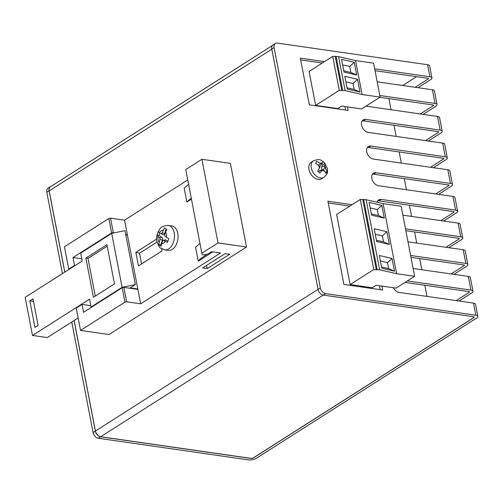 <?xml version="1.0" encoding="UTF-8"?>
<svg xmlns="http://www.w3.org/2000/svg" width="503" height="503" viewBox="0 0 503 503"><rect width="100%" height="100%" fill="white"/><g stroke="black" fill="none" stroke-linecap="round" stroke-linejoin="round"><path stroke-width="0.75" d="M319.267 165.82A1.396 0.949 -122.5 0 1 319.833 166.845A1.396 0.949 -122.5 0 1 319.738 167.631L317.644 171.064L319.77 173.107L322.341 170.14A1.396 0.949 -122.5 0 1 322.781 169.807A1.396 0.949 -122.5 0 1 323.813 170.203L326.164 173.39L327.258 171.479L325.152 167.87A1.396 0.949 -122.5 0 1 324.68 166.059L325.208 163.626L323.083 161.576L322.077 163.55A1.396 0.949 -122.5 0 1 322.027 163.632A1.396 0.949 -122.5 0 1 320.606 163.488L316.689 161.293L315.595 163.205L319.267 165.82M313.501 160.803L311.194 162.268A9.771 6.633 57.5 0 0 308.968 169.442A9.771 6.633 57.5 0 0 314.205 177.71A9.771 6.633 57.5 0 0 321.687 178.76L323.995 177.295A9.771 6.633 -122.5 0 1 316.513 176.245A9.771 6.633 -122.5 0 1 311.275 167.971A9.771 6.633 -122.5 0 1 313.501 160.803C320.933 158.03 321.059 160.765 324.07 162.35L327.434 168.455C327.572 173.365 327.899 173.566 323.995 177.295M159.533 237.712A1.396 0.887 98.2 0 1 159.954 238.447A1.396 0.887 98.2 0 1 159.872 239.516L158.715 244.672L161.067 246.219L162.406 241.182A1.396 0.887 98.2 0 1 163.192 240.321A1.396 0.887 98.2 0 1 163.632 240.409L167.518 242.415L168.782 238.711L165.034 236.316A1.396 0.887 98.2 0 1 164.607 235.58A1.396 0.887 98.2 0 1 164.688 234.511L166.789 229.487L164.443 227.947L162.155 232.845A1.396 0.887 98.2 0 1 160.985 233.65A1.396 0.887 98.2 0 1 160.929 233.618L158.244 231.782L156.974 235.486L159.533 237.712L161.903 237.328A2.144 1.358 98.2 0 1 162.551 238.46A2.144 1.358 98.2 0 1 162.431 240.101L160.891 244.59L161.237 244.816M177.754 233.279A12.336 7.828 -81.8 0 0 171.869 225.935L168.31 225.419A12.336 7.828 98.2 0 1 174.195 232.763A12.336 7.828 98.2 0 1 164.795 249.834L168.354 250.349A12.336 7.828 -81.8 0 0 177.754 233.279M427.588 64.73L429.908 76.783A5.583 2.069 -10.9 0 1 431.932 77.934L429.612 65.874A5.583 2.069 -10.9 0 0 427.588 64.73L277.367 43.107A5.583 3.791 57.5 0 0 275.355 43.491A5.583 3.791 57.5 0 0 274.078 47.59L320.354 287.911A5.583 3.791 57.5 0 0 325.611 293.62L475.825 315.236A5.583 2.069 -10.9 0 1 477.85 316.381A5.583 2.069 -10.9 0 1 476.637 318.053L256.26 458.302A5.583 2.069 -10.9 0 1 248.526 459.893L98.311 438.27A5.583 3.791 -122.5 0 1 93.061 432.561L95.369 431.096L74.079 320.549M64.755 272.123L49.087 190.775L46.779 192.247L62.447 273.594M71.772 322.014L93.061 432.561M46.779 192.247A5.583 3.791 -122.5 0 1 48.055 188.147L50.363 186.676A5.583 3.791 57.5 0 0 49.087 190.775M429.908 76.783L374.685 68.842M393.327 287.729A7.124 4.829 57.5 0 0 399.093 292.388L473.486 303.095L475.825 315.236M413.133 268.483L468.356 276.43L470.984 290.099L407.342 280.944M407.996 241.817L463.219 249.765L465.853 263.434L410.63 255.493M402.859 215.152L458.082 223.099L460.717 236.775L405.493 228.827M365.964 106.139L437.547 116.445L440.175 130.114L365.782 119.406A7.124 4.829 57.5 0 0 363.21 119.896A7.124 4.829 57.5 0 0 362.103 126.844A7.124 4.829 57.5 0 0 368.284 132.402L442.678 143.11L445.312 156.779L370.918 146.071A7.124 4.829 57.5 0 0 368.347 146.562A7.124 4.829 57.5 0 0 367.234 153.509A7.124 4.829 57.5 0 0 373.421 159.067L447.815 169.769L450.449 183.444L376.049 172.736A7.124 4.829 57.5 0 0 373.478 173.227A7.124 4.829 57.5 0 0 372.371 180.168A7.124 4.829 57.5 0 0 378.552 185.733L452.952 196.434L455.58 210.109L381.186 199.402A7.124 4.829 57.5 0 0 378.614 199.892A7.124 4.829 57.5 0 0 377.017 202.237M377.187 81.832L432.41 89.779L435.045 103.448L379.822 95.501M352.062 204.702L327.893 201.225L343.92 284.447L382.72 290.03L381.959 286.094M324.504 61.617L300.335 58.141L309.332 104.844L348.133 110.427L347.454 106.919M345.599 110.063L344.926 106.554M322.316 63.013L300.675 59.901M315.626 105.397L337.702 108.573L341.625 106.076L361.556 108.944L380.13 97.123L362.11 94.533L345.127 90.603L339.261 90.358L315.626 105.397L309.087 71.432L332.722 56.393L338.588 56.632L355.571 60.561L373.591 63.158L380.13 97.123M380.186 289.665L379.425 285.729M349.868 206.098L328.233 202.986M350.132 284.579L372.201 287.754L376.125 285.258L396.062 288.125L414.635 276.304L396.615 273.707L379.633 269.778L373.767 269.539L350.132 284.579L336.645 214.517L360.274 199.477L366.14 199.722L383.123 203.652L401.149 206.243L414.635 276.304M431.932 77.934A5.583 2.069 -10.9 0 1 430.719 79.606L417.993 87.704M435.045 103.448A5.583 2.069 -10.9 0 1 437.069 104.599A5.583 2.069 -10.9 0 1 435.856 106.265L423.124 114.37M440.175 130.114A5.583 2.069 -10.9 0 1 442.2 131.264A5.583 2.069 -10.9 0 1 440.986 132.93L428.26 141.035M445.312 156.779A5.583 2.069 -10.9 0 1 447.337 157.923A5.583 2.069 -10.9 0 1 446.123 159.596L433.397 167.694M450.449 183.444A5.583 2.069 -10.9 0 1 452.474 184.588A5.583 2.069 -10.9 0 1 451.26 186.261L438.528 194.359M455.58 210.109A5.583 2.069 -10.9 0 1 457.604 211.254A5.583 2.069 -10.9 0 1 456.391 212.926L443.665 221.024M460.717 236.775A5.583 2.069 -10.9 0 1 462.741 237.919A5.583 2.069 -10.9 0 1 461.528 239.591L448.802 247.69M465.853 263.434A5.583 2.069 -10.9 0 1 467.872 264.584A5.583 2.069 -10.9 0 1 466.665 266.257L453.932 274.355M470.984 290.099A5.583 2.069 -10.9 0 1 473.009 291.25A5.583 2.069 -10.9 0 1 471.795 292.916L459.069 301.02M415.145 87.296L428.16 79.009A1.396 0.516 169.1 0 0 428.462 78.594A1.396 0.516 169.1 0 0 427.959 78.305L375.043 70.69M437.069 104.599L434.435 90.924A5.583 2.069 169.1 0 0 432.41 89.779M420.275 113.955L433.297 105.674A1.396 0.516 169.1 0 0 433.599 105.259A1.396 0.516 169.1 0 0 433.089 104.97L379.847 97.305M442.2 131.264L439.565 117.589A5.583 2.069 169.1 0 0 437.547 116.445M425.412 140.62L438.427 132.339A1.396 0.516 169.1 0 0 438.735 131.918A1.396 0.516 169.1 0 0 438.226 131.635L363.474 120.877A7.124 4.829 57.5 0 0 362.21 120.877M447.337 157.923L444.702 144.254A5.583 2.069 169.1 0 0 442.678 143.11M430.549 167.285L443.564 159.005A1.396 0.516 169.1 0 0 443.866 158.583A1.396 0.516 169.1 0 0 443.363 158.3L368.611 147.542A7.124 4.829 57.5 0 0 367.347 147.542M452.474 184.588L449.839 170.919A5.583 2.069 169.1 0 0 447.815 169.769M435.68 193.951L448.701 185.67A1.396 0.516 169.1 0 0 449.003 185.249A1.396 0.516 169.1 0 0 448.494 184.966L373.742 174.208A7.124 4.829 57.5 0 0 372.484 174.208M457.604 211.254L454.97 197.585A5.583 2.069 169.1 0 0 452.952 196.434M440.817 220.616L453.832 212.329A1.396 0.516 169.1 0 0 454.134 211.914A1.396 0.516 169.1 0 0 453.631 211.625L378.878 200.873A7.124 4.829 57.5 0 0 377.615 200.873M462.741 237.919L460.107 224.25A5.583 2.069 169.1 0 0 458.082 223.099M445.954 247.281L458.969 238.994A1.396 0.516 169.1 0 0 459.27 238.579A1.396 0.516 169.1 0 0 458.767 238.29L405.852 230.676M467.872 264.584L465.244 250.909A5.583 2.069 169.1 0 0 463.219 249.765M451.084 273.946L464.106 265.659A1.396 0.516 169.1 0 0 464.407 265.244A1.396 0.516 169.1 0 0 463.898 264.955L410.982 257.341M473.009 291.25L470.374 277.574A5.583 2.069 169.1 0 0 468.356 276.43M156.634 239.095L135.841 252.324L138.457 265.911L162.054 250.896L161.633 248.696M125.781 234.807L127.422 235.046L137.809 288.967L137.275 289.3M126.655 301.813L123.876 287.376L137.891 289.388L140.67 303.825L220.572 252.978L211.518 251.676L207.77 254.059L203.904 254.858L202.275 254.619L201.866 253.21L218.019 242.93L246.501 247.03L109.025 334.52L80.549 330.421L124.951 302.158L126.655 301.813L140.67 303.825M114.59 232.782L113.326 232.6L110.547 218.164L124.562 220.182L187.764 179.961M124.562 220.182L127.341 234.618L126.813 234.958M191.467 199.194L186.852 201.942L184.186 188.103L188.6 184.293M207.035 254.21L199.993 259.114L198.352 261.063L212.813 251.858M191.259 198.138L186.852 201.942M195.686 247.218L199.961 243.314M111.71 233.379L122.091 287.301L135.364 284.566L124.977 230.638L111.71 233.379L80.687 253.122L82.203 261.019L25.15 297.33L32.494 335.457L47.301 337.588L78.147 317.959M38.096 325.359L32.991 298.864L29.847 300.869L34.946 327.365L38.096 325.359M114.47 283.881L106.925 244.691L85.868 258.089L93.413 297.279L114.47 283.881M32.494 335.457L89.547 299.147L91.068 307.044L122.091 287.301M135.364 284.566L130.17 287.867L137.809 288.967M229.664 254.285L207.167 268.602L202.615 267.948L225.111 253.631L229.664 254.285M123.876 287.376L122.172 287.722L124.951 302.158M122.172 287.722L83.536 312.313L82.014 304.416L76.249 308.088L80.549 330.421M113.326 232.6L111.628 232.952L108.849 218.516L64.441 246.778L68.741 269.111L69.351 269.199M111.628 232.952L72.985 257.542L74.507 265.439L68.741 269.111M108.849 218.516L110.547 218.164M127.341 234.618L125.7 234.379M271.796 49.193L49.175 190.87L64.818 272.085M74.142 320.505L95.419 431.021L318.041 289.344M201.866 253.21L185.758 169.568L201.917 159.288L230.393 163.387L246.501 247.03M95.369 431.096A5.583 3.791 57.5 0 0 100.619 436.805L250.834 458.422A1.861 0.692 -10.9 0 0 253.411 457.893L473.788 317.644A1.861 0.692 -10.9 0 0 474.197 317.085A1.861 0.692 -10.9 0 0 473.518 316.708L323.303 295.085A5.583 3.791 -122.5 0 1 318.047 289.376L320.354 287.911M477.85 316.381L475.511 304.24A5.583 2.069 169.1 0 0 473.486 303.095M274.078 47.59L271.771 49.061L318.047 289.376M271.771 49.061A5.583 3.791 -122.5 0 1 273.047 44.962L275.355 43.491M474.184 317.047A1.861 0.692 -10.9 0 1 473.776 317.556L253.399 457.805A1.861 0.692 -10.9 0 1 250.821 458.334L100.675 436.73A5.583 3.791 -122.5 0 1 95.419 431.021M49.175 190.87A5.583 3.791 -122.5 0 1 50.451 186.776L272.431 45.503M51.105 186.355A5.583 3.791 57.5 0 0 50.363 186.676M201.917 159.288L218.019 242.93M206.557 265.439L207.167 268.602M74.507 265.439L75.117 265.527M72.985 257.542L81.782 258.806M91.068 307.044L91.678 307.132M82.014 304.416L90.804 305.686M107.208 246.174L88.006 258.397L95.262 296.104M88.006 258.397L85.868 258.089M33.481 301.391L29.847 300.869M163.192 240.321L165.33 239.893A2.144 1.358 98.2 0 1 166.003 240.025L167.857 241.245M160.891 244.59L158.715 244.672M159.841 232.902L158.986 235.41L161.903 237.328M158.986 235.41L156.974 235.486M166.191 229.104L164.714 233.43A2.144 1.358 98.2 0 1 162.909 234.668A2.144 1.358 98.2 0 1 162.827 234.618L161.042 233.675M157.049 242.075L139.482 253.254L141.544 263.949M139.482 253.254L135.841 252.324M405.034 282.409L469.035 291.621A1.396 0.516 -10.9 0 1 469.538 291.91A1.396 0.516 -10.9 0 1 469.236 292.325L456.221 300.605M416.566 76.663L402.683 85.497M426.984 296.399L424.84 285.258M421.847 269.734L419.703 258.599M416.717 243.075L414.573 231.933M411.58 216.409L409.436 205.268M406.443 189.744L404.299 178.603M401.312 163.079L399.168 151.937M396.175 136.414L394.031 125.272M391.038 109.748L388.894 98.607M373.767 269.539L360.274 199.477M339.261 90.358L332.722 56.393M377.105 269.413L363.619 199.358M366.14 199.722L379.633 269.778M342.606 90.238L336.061 56.273M338.588 56.632L345.127 90.603M341.562 59.348L344.014 72.086L356.721 75.029L354.269 62.29L341.562 59.348M344.832 76.337L347.284 89.069L359.991 92.011L357.539 79.273L344.832 76.337M362.11 94.533L355.571 60.561M341.833 90.729L335.294 56.764M369.12 202.439L371.572 215.177L384.273 218.113L381.821 205.375L369.12 202.439M374.188 228.764L376.64 241.503L389.347 244.439L386.889 231.701L374.188 228.764M379.337 255.511L381.79 268.25L394.497 271.192L392.044 258.454L379.337 255.511M396.615 273.707L383.123 203.652M376.338 269.904L362.845 199.848M381.544 266.967L388.662 268.615L387.517 262.667L380.4 261.019M387.517 262.667L392.044 258.454M388.662 268.615L394.497 271.192M376.395 240.214L383.506 241.861L382.362 235.92L375.244 234.272M382.362 235.92L386.889 231.701M383.506 241.861L389.347 244.439M371.321 213.888L378.438 215.536L377.294 209.594L370.177 207.946M377.294 209.594L381.821 205.375M378.438 215.536L384.273 218.113M347.039 87.786L354.156 89.433L353.012 83.492L345.894 81.844M353.012 83.492L357.539 79.273M354.156 89.433L359.991 92.011M343.769 70.804L350.887 72.451L349.742 66.503L342.625 64.862M349.742 66.503L354.269 62.29M350.887 72.451L356.721 75.029M318.713 172.02L319.336 170.932A2.396 1.622 -122.5 0 1 320.097 170.372L322.781 169.807M321.97 163.701L320.468 165.694A2.396 1.622 -122.5 0 1 320.38 165.82A2.396 1.622 -122.5 0 1 319.619 166.273M322.41 169.888A2.396 1.622 -122.5 0 1 321.675 166.851L322.989 164.563L322.021 163.638L320.38 165.82M322.989 164.563L325.208 163.626M325.56 172.196L327.258 171.479M318.921 165.487A4.187 2.842 57.5 0 0 319.003 166.386A4.187 2.842 57.5 0 0 319.562 167.945M322.26 163.242A4.187 2.842 57.5 0 0 320.26 163.154M325.498 168.203A4.187 2.842 57.5 0 0 325.41 167.304A4.187 2.842 57.5 0 0 324.856 165.745M158.005 236.706A6.746 4.282 -81.8 0 0 158.099 239.673A6.746 4.282 -81.8 0 0 159.005 242.05M163.022 230.311A6.746 4.282 -81.8 0 0 159.401 232.612M166.562 237.322A6.746 4.282 -81.8 0 0 166.462 234.354A6.746 4.282 -81.8 0 0 165.556 231.977M428.16 79.009L428.028 78.317M433.297 105.674L433.158 104.982M438.427 132.339L438.295 131.648M443.564 159.005L443.432 158.313M448.701 185.67L448.563 184.972M453.832 212.329L453.7 211.637M458.969 238.994L458.837 238.303M464.106 265.659L463.967 264.968M161.538 243.716A6.746 4.282 -81.8 0 0 165.16 241.415M100.619 436.805L98.311 438.27M325.611 293.62L323.303 295.085M323.253 295.079L100.675 436.73M166.003 240.025L163.632 240.409M162.431 240.101L159.872 239.516M164.714 233.43L162.155 232.845M469.236 292.325L469.104 291.633M378.878 200.873L381.186 199.402M373.742 174.208L376.049 172.736M368.611 147.542L370.918 146.071M363.474 120.877L365.782 119.406M322.159 170.448A4.187 2.842 57.5 0 0 324.158 170.536M319.336 170.932L322.341 170.14M318.525 165.122L320.606 163.488M321.675 166.851L324.68 166.059M322.643 169.838L325.152 167.87M168.31 225.419C163.664 225.665 160.746 226.985 159.552 229.393C156.798 234.197 155.911 238.183 156.886 241.346C158.577 245.929 159.91 248.212 160.891 248.199L164.795 249.834M198.22 260.963L195.554 247.124M160.985 233.65L162.909 234.668"/></g></svg>
